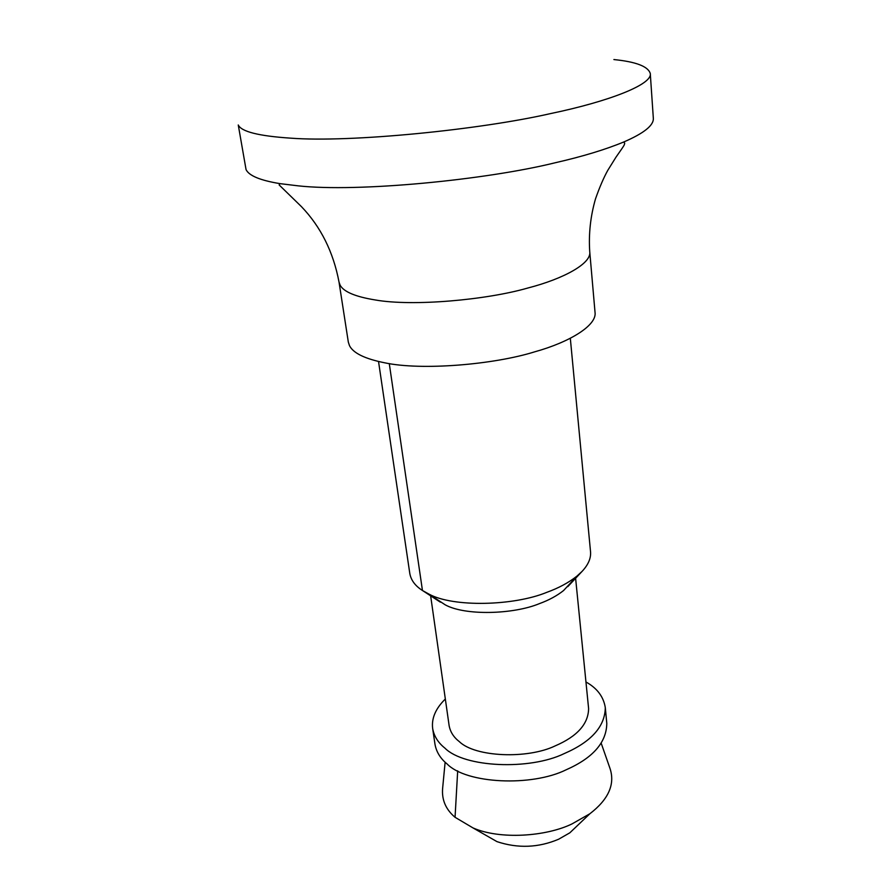 <?xml version="1.0" encoding="UTF-8"?>
<svg xmlns="http://www.w3.org/2000/svg" width="891" height="891" viewBox="0 0 891 891"><rect width="100%" height="100%" fill="white"/><g stroke="black" fill="none" stroke-linecap="round" stroke-linejoin="round"><path stroke-width="1.34" d="M246.05 169.58L238.265 124.985C241.35 131.645 258.746 136.033 290.455 138.138C350.497 142.794 480.138 129.685 550.593 113.58C608.987 101.44 652.68 84.411 650.274 73.474L653.337 118.358C653.749 125.419 643.87 133.305 623.689 142.014C605.29 149.621 582.469 156.526 555.238 162.752C485.773 179.937 357.803 192.434 298.162 185.84L279.897 183.624C260.239 180.394 248.957 175.705 246.05 169.58M613.899 59.563C635.94 61.769 648.069 66.402 650.274 73.474M339.025 282.068L340.15 285.231C343.781 291.836 355.498 296.748 375.289 299.966C412.823 306.638 486.586 299.955 527.918 287.993C563.78 278.76 591.802 263.324 589.742 251.73L595.021 312.24C597.204 325.293 569.783 342.122 534.6 351.856C494.082 364.564 421.577 370.834 384.444 362.748C364.876 358.806 353.226 353.114 349.495 345.652L348.325 342.099L339.025 282.068C333.334 251.964 320.793 226.804 301.392 206.589L279.161 184.949L279.897 183.624M570.318 338.279L590.533 551.696C591.123 558.134 588.316 564.682 582.113 571.354L576.923 576.132C568.658 582.658 558.646 588.049 546.896 592.303C514.04 605.902 453.218 607.539 428.849 594.052L422.457 590.499C415.251 585.91 411.041 580.264 409.815 573.57L378.53 361.49M571.465 582.035L563.569 590.544C556.886 595.834 548.856 600.189 539.478 603.608C513.261 614.523 465.046 615.792 445.255 604.855L435.565 598.474M575.508 577.257L588.606 708.557C588.361 723.949 577.257 736.378 555.271 745.845C527.427 759.321 475.103 757.116 459.299 741.613C453.597 737.18 450.2 731.789 449.097 725.441L430.498 594.809M585.955 681.983C597.115 688.175 603.563 696.717 605.301 707.632C604.989 726.488 591.346 741.791 564.382 753.519C529.688 770.492 464.088 767.563 444.876 748.095C438.082 742.682 434.017 736.155 432.67 728.526C431.389 718.38 435.61 708.534 445.333 699.001M605.301 707.632L606.793 723.403C606.504 742.504 592.961 757.963 566.153 769.791C531.649 786.898 466.361 783.802 447.182 764.033C440.41 758.542 436.345 751.926 434.975 744.197L432.67 728.526M601.236 743.339L609.856 768.009C615.38 784.013 608.709 799.26 589.853 813.761L572.022 823.908C546.049 836.582 499.896 839.823 472.976 827.906L455.056 817.292C445.756 809.429 441.613 799.75 442.638 788.245L445.121 762.228M578.582 824.487L569.817 832.829L558.635 839.222C538.487 847.764 517.927 848.577 496.989 841.639L472.976 827.906M389.278 363.584L422.457 590.499L440.399 602.182M567.779 586.646L582.113 571.354M457.684 770.849L455.056 817.292M563.569 590.544L576.923 576.132M428.849 594.052L445.255 604.855M589.853 813.761L569.817 832.829M589.742 251.73C588.55 233.921 590.477 216.268 595.533 198.76C599.576 187.255 603.664 177.777 607.785 170.337L616.004 157.139C626.028 142.872 624.023 145.445 624.702 143.128L623.678 142.025"/></g></svg>
